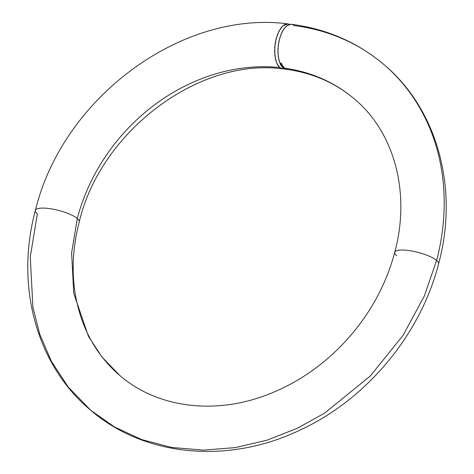 <?xml version="1.0" encoding="UTF-8"?>
<svg xmlns="http://www.w3.org/2000/svg" width="474" height="474" viewBox="0 0 474 474"><rect width="100%" height="100%" fill="white"/><g stroke="black" fill="none" stroke-linecap="round" stroke-linejoin="round"><path stroke-width="0.71" d="M396.708 255.77A22.663 5.878 14.7 0 1 394.759 252.316A22.663 5.878 14.7 0 1 412.765 251.184A22.663 5.878 14.7 0 1 436.631 260.433A226.643 192.201 -49.9 0 0 384.876 65.388A226.643 192.201 130.1 0 1 436.631 260.433A22.663 5.878 -165.3 0 0 412.765 251.184A22.663 5.878 -165.3 0 0 394.759 252.316M287.908 23.884C181.038 9.841 62.242 98.574 35.408 210.415C14.949 285.449 36.409 365.407 90.866 410.371L114.495 426.961L141.661 439.564L171.588 447.432L203.251 450.134L235.477 447.598L267.087 440.145L297.044 428.395L324.542 413.18L370.271 376.042L403.024 335.438L424.289 296.072L436.631 260.433L424.289 296.072L403.024 335.438L370.271 376.042L324.542 413.18L297.044 428.395L267.087 440.145L235.477 447.598L203.251 450.134L171.588 447.432L141.661 439.564L114.495 426.961L90.866 410.371C145.145 457.179 229.215 464.307 300.403 429.912C366.817 399.167 420.515 334.638 438.592 263.852C459.051 188.824 437.585 108.86 383.134 63.901C356.892 42.02 326.29 28.813 291.32 24.281L287.226 25.436L283.772 29.056L280.875 34.691L278.86 41.7L277.96 49.29L278.274 56.607L279.773 62.793L281.509 63.232L279.867 63.036L280.14 63.694L281.912 64.18A182.721 154.957 -49.9 0 0 280.258 63.96L280.454 64.375L282.107 64.594L280.543 64.547L281.005 65.394A182.016 154.358 130.1 0 1 282.658 65.613L282.753 65.767A181.945 154.299 -49.9 0 0 281.094 65.548L281.313 65.892A181.809 154.18 130.1 0 1 282.966 66.111L283.239 66.508L281.55 66.247L283.416 66.751L281.983 66.81L282.362 67.249A181.388 153.825 130.1 0 1 284.015 67.474L284.122 67.586A181.37 153.807 -49.9 0 0 282.463 67.361L282.948 67.835A181.317 153.766 130.1 0 1 283.179 67.865L283.073 67.93A181.311 153.76 -49.9 0 0 283.055 67.924L283.096 67.96A181.311 153.76 130.1 0 1 355.281 99.724A181.311 153.76 -49.9 0 0 283.096 67.96L283.565 68.321A181.341 153.783 130.1 0 1 285.17 68.534L285.33 68.623A181.358 153.801 -49.9 0 0 283.677 68.398L283.938 68.564A181.4 153.837 130.1 0 1 285.591 68.789L285.709 68.854A181.429 153.86 -49.9 0 0 284.05 68.635L285.834 68.926L286.474 69.222L285.194 69.127A181.838 154.21 130.1 0 1 286.853 69.352L286.977 69.388A181.903 154.263 -49.9 0 0 285.318 69.163L285.97 69.293C312.182 72.795 334.828 82.547 353.906 98.545C393.995 131.535 410.994 192.13 394.747 252.352C386.926 281.752 372.908 308.675 352.68 333.127C329.234 360.904 301.47 381.179 269.38 393.947C215.178 415.579 157.297 407.759 120.094 375.722L102.028 357.118L88.478 336.427L73.731 293.288L71.615 252.98L77.292 218.496A22.663 5.878 -165.3 0 0 53.426 209.247A22.663 5.878 -165.3 0 0 35.42 210.385A22.663 5.878 14.7 0 1 53.426 209.247A22.663 5.878 14.7 0 1 77.292 218.496A181.311 153.76 130.1 0 1 279.767 67.569L276.68 63.001L274.902 55.867L274.719 47.329L276.146 38.649L278.967 31.142L282.759 25.951L287.908 23.884L289.578 24.37L286.942 23.872L284.844 24.494L282.759 25.951L280.78 28.191L277.409 34.661L275.24 42.921L274.606 51.713L275.601 59.694L276.68 63.001L278.084 65.649L279.767 67.569A181.311 153.76 -49.9 0 0 77.292 218.496A22.663 5.878 14.7 0 1 79.241 221.951A22.663 5.878 -165.3 0 0 77.292 218.496L71.615 252.98L73.731 293.288L88.478 336.427L102.028 357.118L120.094 375.722C96.103 355.239 81.161 328.055 75.265 294.17C71.485 270.879 72.818 246.794 79.253 221.915C100.607 130.777 199.892 57.348 282.753 68.914L279.767 67.569L281.669 68.677L283.701 68.926L282.753 68.914M90.866 410.371L68.28 387.116L51.352 361.253L39.769 334.253L32.913 307.324L30.271 256.944L37.369 213.839A22.663 5.878 14.7 0 1 35.42 210.385M284.353 68.718L286 69.008L283.701 68.926L284.678 68.854M438.58 263.888A22.663 5.878 -165.3 0 0 436.631 260.433A22.663 5.878 14.7 0 1 438.58 263.888M292.339 24.518L294.206 25.614A226.643 192.201 130.1 0 1 384.876 65.388M279.915 63.048L280.14 63.694L281.912 64.18A182.721 154.957 130.1 0 0 280.258 63.96L280.454 64.375L282.107 64.594L280.543 64.547L281.005 65.394A182.016 154.358 -49.9 0 1 282.658 65.613L282.753 65.767A181.945 154.299 130.1 0 0 281.094 65.548L281.313 65.892A181.809 154.18 -49.9 0 1 282.966 66.111L283.239 66.508L281.55 66.247L281.935 66.567M282.22 66.55L282.362 67.249A181.388 153.825 -49.9 0 1 284.015 67.474L284.122 67.586A181.37 153.807 130.1 0 0 282.463 67.361L282.948 67.835A181.317 153.766 -49.9 0 1 283.179 67.865L283.565 68.321A181.341 153.783 -49.9 0 1 285.17 68.534L285.33 68.623A181.358 153.801 130.1 0 0 283.677 68.398L283.938 68.564A181.4 153.837 -49.9 0 1 285.591 68.789L285.709 68.854A181.429 153.86 130.1 0 0 284.05 68.635L285.834 68.926L286.474 69.222L285.194 69.127A181.838 154.21 -49.9 0 1 286.853 69.352L286.977 69.388A181.903 154.263 130.1 0 0 285.318 69.163L287.801 69.53M284.998 68.754L285.117 68.41M291.356 24.287L289.039 24.518L285.455 26.959L282.231 31.651L279.743 38.062L278.262 45.468L277.96 53.023L278.884 59.902L279.773 62.793L281.532 63.232M280.247 63.504L280.175 63.078M281.503 65.916L281.568 65.424M284.329 68.689L284.643 68.884M282.391 66.111L281.983 66.81L283.624 67.018L281.864 66.585M281.793 66.573L282.285 66.022M284.554 68.884L286.219 69.074M281.829 66.585L283.493 66.775"/></g></svg>

